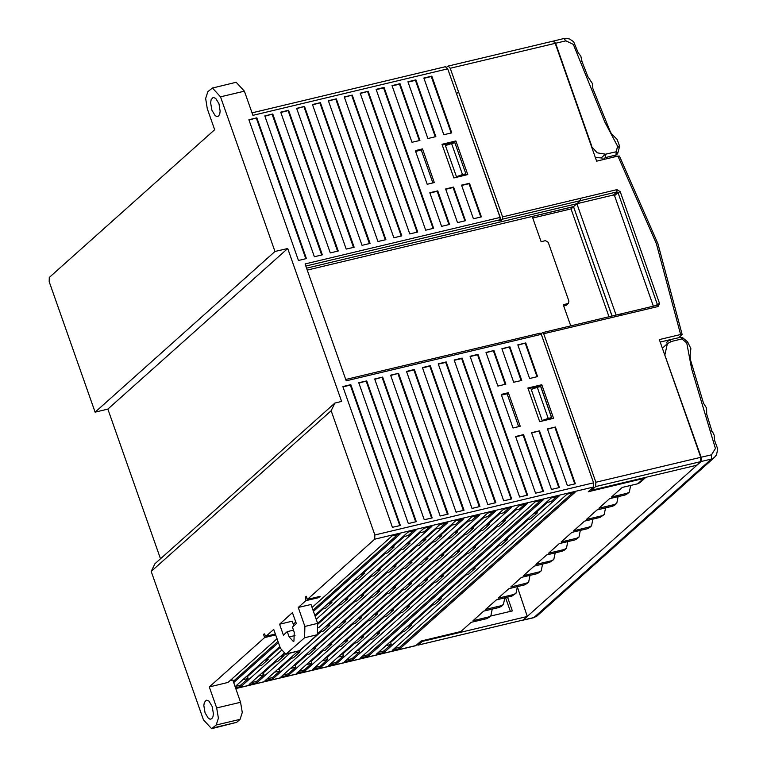 <?xml version="1.0" encoding="UTF-8"?>
<svg xmlns="http://www.w3.org/2000/svg" width="767" height="767" viewBox="0 0 767 767"><rect width="100%" height="100%" fill="white"/><g stroke="black" fill="none" stroke-linecap="round" stroke-linejoin="round"><path stroke-width="1.15" d="M602.967 159.651L605.278 157.59L605.355 154.205L601.213 157.906L601.74 157.542L602.517 159.757M601.242 157.992L601.846 157.849M595.326 157.542L601.213 157.906M605.355 154.205L597.244 152.806L591.386 146.353M616.179 151.693L616.026 155.03L616.956 154.541L617.55 152.719L616.179 151.693L617.617 146.257L619.247 147.619L619.295 145.241L617.09 139.326L611.673 134.043L610.35 131.809L592.881 88.675L592.498 83.708L587.925 76.652L581.942 61.456M553.343 41.13L555.567 43.268L565.912 40.804L573.294 44.409L604.866 122.164L617.617 146.257M614.242 156.976L617.713 153.41L619.247 147.619M555.567 43.268L591.712 146.066M615.201 156.746L615.115 156.2M416.951 644.721L418.312 645.009L422.368 641.385L422.147 640.752M540.006 333.233L541.262 334.316L346.233 380.796L305.093 263.963L500.113 217.492L447.784 68.886L252.928 115.328L244.414 91.158L236.188 82.328M500.113 217.492L500.046 219.765L498.723 220.944L501.187 220.359L448.743 71.599M244.414 91.158L220.56 96.843L275.017 251.499L287.74 248.47L341.612 401.438L334.853 403.049L331.104 410.776L374.842 534.954L593.562 482.836L541.262 334.316M593.562 482.836L593.428 487.093L588.26 491.714L643.532 478.541L645.919 477.285M492.232 609.094L490.87 615.776L488.982 617.454L486.652 618.662L471.139 622.363L460.9 631.509L421.131 640.991L415.714 645.718L235.766 688.603M445.435 66.844L447.784 68.886M486 352.446L493.958 350.557L505.798 384.171L497.841 386.069L486 352.446M465.464 220.685L457.515 222.583L445.675 188.96L453.623 187.062L465.464 220.685M368.17 91.273L417.747 232.056L409.789 233.954L360.212 93.162L368.17 91.273L360.317 93.469M427.2 184.253L415.369 150.639L422.521 148.932L434.362 182.546L427.2 184.253M455.924 140.965L467.765 174.588L453.843 177.906L442.013 144.282L455.924 140.965L454.687 142.077L442.271 145.04M330.261 252.909L280.684 112.126L288.632 110.227L338.209 251.01L330.261 252.909M304.537 106.44L354.114 247.223L346.166 249.122L296.589 108.329L304.537 106.44L296.695 108.636M272.726 114.024L322.303 254.807L314.355 256.705L264.768 115.913L272.726 114.024L264.874 116.22M320.443 102.644L370.03 243.436L362.072 245.325L312.495 104.542L320.443 102.644L312.6 104.839M256.82 117.811L306.397 258.594L298.44 260.492L248.863 119.71L256.82 117.811L248.968 120.007M336.349 98.857L385.935 239.64L377.978 241.538L328.401 100.745L336.349 98.857L328.506 101.052M352.254 95.06L401.841 235.852L393.883 237.751L344.306 96.958L352.254 95.06L344.412 97.256M443.825 134.743L423.844 78.004L431.792 76.115L451.773 132.844L443.825 134.743M435.867 136.631L427.909 138.53L407.939 81.801L415.887 79.902L435.867 136.631M412.004 142.326L392.023 85.588L399.981 83.689L419.961 140.428L412.004 142.326M441.61 226.37L429.769 192.757L437.717 190.858L449.558 224.482L441.61 226.37M433.652 228.269L425.695 230.167L376.118 89.375L384.075 87.476L433.652 228.269M400.374 525.453L392.416 527.351L342.839 386.568L350.797 384.67L400.374 525.453M519.671 497.016L470.094 356.243L478.052 354.344L527.629 495.127L519.671 497.016M366.703 380.883L416.28 521.665L408.322 523.554L358.745 382.771L366.703 380.883L358.851 383.078M398.514 373.299L448.091 514.082L440.143 515.97L390.566 375.197L398.514 373.299L390.671 375.494M456.049 512.183L406.472 371.401L414.42 369.512L463.997 510.285L456.049 512.183M471.954 508.396L422.377 367.614L430.325 365.715L479.902 506.498L471.954 508.396M487.86 504.6L438.283 363.817L446.241 361.928L495.818 502.711L487.86 504.6M555.366 427.018L575.346 483.756L567.398 485.645L547.417 428.916L555.366 427.018L547.523 429.213M535.577 493.229L515.606 436.5L523.554 434.601L543.535 491.331L535.577 493.229M531.512 432.703L539.46 430.814L559.44 487.544L551.492 489.442L531.512 432.703M501.196 394.382L508.358 392.675L520.199 426.289L513.037 427.996L501.196 394.382M503.766 500.813L454.189 360.03L462.146 358.131L511.723 498.914L503.766 500.813M509.863 346.761L521.704 380.384L513.746 382.273L501.915 348.659L509.863 346.761L502.021 348.956M537.609 376.587L529.652 378.486L517.821 344.862L525.769 342.974L537.609 376.587M541.761 384.708L553.601 418.331L539.68 421.649L527.849 388.025L541.761 384.708L540.524 385.82L528.108 388.783M382.608 377.086L432.185 517.869L424.237 519.767L374.66 378.984L382.608 377.086L374.766 379.281M473.421 218.796L461.581 185.173L469.529 183.275L481.369 216.898L473.421 218.796M287.74 248.47L107.859 409.137L95.137 412.167L49.184 281.681L49.318 277.424L214.702 129.7L207.301 108.684L205.623 98.464L207.838 91.637L212.421 87.994L220.56 96.843M618.116 496.652L616.754 503.334L614.866 505.022L612.536 506.23L597.023 509.921L586.324 519.48L601.836 515.779L604.166 514.571L605.527 507.898M630.704 485.406L629.343 492.088L627.454 493.775L625.124 494.983L609.612 498.675L598.912 508.233L614.425 504.542L616.754 503.334M593.428 487.093L374.708 539.22L307.375 599.363L320.098 596.323L318.612 597.656L318.976 596.592M306.407 596.611L305.602 596.803L305.889 600.695L298.267 607.493L310.99 604.463L317.653 623.379L317.298 634.74L299.408 650.713L285.832 654.203L280.415 648.307L273.752 629.391L265.919 636.313L264.193 633.791L263.532 634.376L264.337 634.194M293.512 630.177L287.289 631.663L289.14 636.917L293.339 641.49L294.001 641.135L294.269 632.334L292.428 627.08L296.321 623.6L292.467 612.67L279.552 624.213L292.275 621.184L293.886 625.767M275.689 634.894L264.644 637.53L209.324 686.944L228.01 682.486L277.031 638.7M293.32 624.156L295.746 621.989M312.035 607.435L392.158 535.874L400.106 533.976L313.435 611.395M278.431 642.669L233.667 682.649M490.87 615.776L488.541 616.984L473.028 620.676L483.728 611.117L499.24 607.426L501.57 606.218L503.459 604.53L501.129 605.738L485.616 609.429L496.316 599.871L511.829 596.18L516.047 593.284L513.717 594.492L498.205 598.183L508.904 588.634L524.417 584.933L526.747 583.725L528.636 582.038L526.306 583.246L510.793 586.947L521.493 577.388L537.005 573.687L539.335 572.479L541.224 570.792L538.894 572L523.382 575.701L534.081 566.142L549.594 562.441L553.812 559.555L551.483 560.763L535.97 564.454L546.67 554.896L562.182 551.205L564.512 549.997L566.401 548.309L564.071 549.517L548.558 553.208L559.258 543.65L574.771 539.958L577.1 538.75L578.989 537.063L576.659 538.271L561.147 541.972L571.846 532.413L587.359 528.712L589.689 527.504L591.578 525.817L589.248 527.025L573.735 530.726L584.435 521.167L599.947 517.466L604.166 514.571M629.343 492.088L627.013 493.296L611.5 496.987L622.2 487.428L637.713 483.737L643.532 478.541M392.215 650.406L567.129 494.169L575.087 492.28L400.173 648.508L392.215 650.406M376.309 654.203L551.224 497.965L559.181 496.067L384.267 652.305L376.309 654.203M360.404 657.99L535.318 501.752L543.266 499.863L368.361 656.092L360.404 657.99M344.498 661.777L519.412 505.549L527.36 503.651L352.456 659.888L344.498 661.777M328.592 665.574L503.507 509.336L511.455 507.438L336.54 663.676L328.592 665.574M312.687 669.361L487.591 513.123L495.549 511.234L320.635 667.463L312.687 669.361M296.781 673.148L471.686 516.92L479.643 515.021L304.729 671.259L296.781 673.148M280.875 676.945L455.78 520.707L463.738 518.818L288.823 675.046L280.875 676.945M318.295 633.101L439.875 524.503L447.832 522.605L272.918 678.843L264.96 680.732L297.874 651.336M289.926 653.235L257.012 682.63L249.054 684.528L283.713 653.57M317.615 623.283L423.969 528.29L431.926 526.392L318.641 627.579M281.345 650.483L241.106 686.417L235.469 687.759M235.066 686.609L279.821 646.629M314.825 615.364L408.063 532.077L416.011 530.189L316.225 619.324M580.351 530.38L578.989 537.063M567.762 541.627L566.401 548.309M555.174 552.873L553.812 559.555M542.585 564.119L541.224 570.792M529.997 575.365L528.636 582.038M517.409 586.602L516.047 593.284M504.82 597.848L503.459 604.53M592.939 519.144L591.578 525.817M645.862 477.333L640.042 482.529L637.713 483.737M279.552 624.213L283.397 635.143L287.289 631.663M298.267 607.493L304.921 626.409L304.576 637.77L285.832 654.203M331.104 410.776L151.224 571.444L203.466 719.791L211.606 728.65L216.189 725.007L218.403 718.171L216.716 707.96L209.324 686.944M264.644 637.53L263.532 634.376M305.602 596.803L306.263 596.208L307.375 599.363M374.708 539.22L374.842 534.954M211.797 718.708L210.187 719.235L208.346 718.315L205.048 712.85L203.849 705.535L204.31 702.543L206.342 700.146L208.883 701.038L212.171 706.493L213.379 713.809L212.919 716.8L211.797 718.708M334.853 403.049L154.972 563.716L151.224 571.444M107.859 409.137L160.543 558.74M510.381 611.347L505.568 597.666M417.996 645.181L523.219 620.062L418.312 645.009M523.219 620.062L527.284 616.447L422.368 641.385M490.544 616.064L512.394 610.868L507.581 597.186M517.821 588.318L527.284 616.447M664.673 354.747L701.143 457.257L701.009 461.523L523.094 620.158M664.999 354.459L667.357 343.606L662.362 348.18M667.357 343.606L671.25 341.583L669.399 339.925L666.715 342.322L667.213 343.731M681.959 338.947L682.64 337.701L680.387 337.24L681.959 338.947L671.221 341.507M682.036 338.966L686.772 342.935L687.625 341.861L682.64 337.701M523.295 620.148L533.65 617.684L537.005 615.959L714.48 457.448M716.186 455.31L714.288 457.602L711.364 459.059L711.498 454.793L701.143 457.257M686.772 342.935L691.633 368.898L715.4 448.513L711.498 454.793M669.543 339.829L660.205 342.044M541.051 333.846L542.633 332.552L543.717 333.731L595.844 482.29L700.75 457.353L659.323 339.541L680.607 334.479L656.322 243.609L617.886 156.104L596.601 161.166L555.174 43.364L553.141 41.15L448.225 66.087L450.258 68.301L502.577 216.908L502.51 219.18L501.187 220.359M502.577 216.908L616.975 189.66L620.254 191.616L618.001 192.584L657.309 304.384L659.562 303.416L658.067 306.503L543.717 333.731M579.948 437.104L578.126 438.734L593.447 482.501M591.252 489.039L591.654 490.18L595.71 486.556L595.844 482.29M446.825 67.16L448.225 66.096M617.886 156.104L619.439 156.065L657.846 243.59L682.17 334.479L678.824 337.605M680.607 334.479L682.17 334.479M700.75 457.353L700.616 461.609L696.561 465.243L591.654 490.18M595.71 486.556L700.616 461.609M578.26 438.619L569.488 414.487M656.811 305.41L658.067 306.503M616.975 189.66L616.908 191.932L618.001 192.584L614.52 195.69L653.379 306.177M616.074 315.055L576.87 203.725L573.543 206.649L612.056 316.014M614.52 195.69L613.437 195.039L306.57 268.143M573.543 206.649L307.26 270.109M570.725 325.86L563.285 304.748L568.443 303.301L568.913 301.134L548.194 242.295L545.462 240.665L541.09 241.71L532.221 216.524L573.553 206.697L611.999 316.023M573.553 206.697L571.07 208.902L608.998 316.742M532.749 218.02L571.07 208.902M568.443 303.301L566.276 305.237L563.755 306.062M95.137 412.167L275.017 251.499M218.595 115.999L216.984 116.536L215.144 115.606L211.845 110.151L210.647 102.826L211.146 99.739L213.14 97.438L215.68 98.329L218.969 103.785L220.177 111.11L219.717 114.101L218.595 115.999M552.096 418.686L540.524 385.82M551.607 417.603L550.61 418.485L542.144 420.498L531.215 389.396L537.322 387.297L548.261 418.398L551.607 417.603L540.668 386.501L537.322 387.297M508.358 392.675L507.121 393.778L518.693 426.653M501.465 395.13L507.121 393.778M404.324 536.488L393.701 545.97L392.081 546.363M390.336 547.916L394.075 547.024L393.701 545.97M394.075 547.024L387.45 552.94L383.711 553.832M385.341 553.438L363.894 572.604L364.258 573.649L357.633 579.574L353.894 580.466M355.533 580.073L331.593 601.453L331.958 602.507L325.333 608.423L321.603 609.314M323.233 608.921L315.112 616.169M280.108 647.444L267.817 658.412L268.191 659.467L261.566 665.382L257.827 666.274M259.467 665.881L247.444 676.619L248.115 678.498L240.656 685.161L241.106 686.417M413.48 530.793L408.121 535.587L402.694 536.871M406.242 544.119L409.981 543.228L409.607 542.183L407.986 542.566M429.395 526.996L424.026 531.79L418.6 533.084M420.23 532.701L409.607 542.183M409.981 543.228L403.356 549.153L399.617 550.044M401.256 549.651L379.799 568.817L380.164 569.862L373.539 575.777L369.809 576.669M371.439 576.285L347.499 597.666L347.863 598.711L341.238 604.626L337.509 605.518M339.139 605.134L317.893 624.108M284.413 654.011L283.732 654.625L284.097 655.67L277.472 661.595L273.733 662.477M275.372 662.094L263.359 672.822L264.021 674.711L256.571 681.364L257.012 682.63M422.147 540.332L425.886 539.441L425.522 538.386L423.892 538.779M445.301 523.209L439.932 528.003L434.505 529.297M436.135 528.904L425.522 538.386M425.886 539.441L419.261 545.356L415.522 546.248M417.162 545.864L395.705 565.02L396.069 566.075L389.444 571.99L385.715 572.882M387.345 572.489L363.405 593.879L363.779 594.924L357.154 600.839L353.414 601.731M355.044 601.338L329.446 624.204L329.82 625.249L323.195 631.174L319.455 632.056M321.085 631.672L299.638 650.838L300.002 651.883L293.377 657.798L289.648 658.69M291.278 658.297L279.265 669.035L279.926 670.924L272.477 677.577L272.918 678.843M438.062 536.536L441.792 535.654L441.428 534.599L439.798 534.982M461.207 519.412L455.838 524.206L450.411 525.5M452.041 525.117L441.428 534.599M441.792 535.654L435.167 541.569L431.438 542.461M433.067 542.068L411.611 561.233L411.984 562.278L405.35 568.203L401.62 569.085M403.25 568.702L379.31 590.082L379.684 591.127L373.059 597.052L369.32 597.944M370.95 597.551L345.361 620.417L345.725 621.462L339.1 627.377L335.361 628.269M337.001 627.876L315.544 647.041L315.908 648.096L309.283 654.011L305.554 654.903M307.183 654.51L295.17 665.238L295.832 667.127L288.382 673.79L288.823 675.046M453.968 532.749L457.698 531.857L457.333 530.812L455.703 531.195M477.112 515.625L471.743 520.419L466.326 521.713M467.947 521.32L457.333 530.812M457.698 531.857L451.073 537.772L447.343 538.664M448.973 538.281L427.516 557.446L427.89 558.491L421.265 564.407L417.526 565.298M419.156 564.905L395.216 586.295L395.59 587.34L388.965 593.255L385.226 594.147M386.856 593.763L361.267 616.62L361.631 617.665L355.006 623.59L351.267 624.482M352.906 624.089L331.449 643.254L331.814 644.299L325.189 650.215L321.459 651.106M323.089 650.723L311.076 661.451L311.738 663.34L304.288 669.994L304.729 671.259M469.874 528.962L473.613 528.07L473.239 527.015L471.609 527.408M493.018 511.838L487.649 516.632L482.232 517.917M483.852 517.533L473.239 527.015M473.613 528.07L466.978 533.985L463.249 534.877M464.879 534.484L443.422 553.649L443.796 554.704L437.171 560.619L433.432 561.511M435.062 561.118L411.122 582.498L411.495 583.553L404.871 589.468L401.131 590.36M402.771 589.967L377.172 612.833L377.537 613.878L370.912 619.794L367.182 620.685M368.812 620.302L347.355 639.457L347.729 640.512L341.104 646.428L337.365 647.319M338.995 646.926L326.982 657.664L327.643 659.543L320.194 666.207L320.635 667.463M485.779 525.165L489.519 524.273L489.145 523.228L487.515 523.612M508.924 508.042L503.555 512.835L498.138 514.13M499.768 513.746L489.145 523.228M489.519 524.273L482.894 530.198L479.154 531.09M480.784 530.697L459.328 549.862L459.701 550.907L453.076 556.823L449.337 557.714M450.967 557.331L427.037 578.711L427.401 579.756L420.776 585.672L417.037 586.563M418.677 586.18L393.078 609.036L393.442 610.091L386.817 616.006L383.088 616.898M384.718 616.505L363.261 635.67L363.635 636.715L357.01 642.641L353.271 643.523M354.9 643.139L342.887 653.867L343.558 655.756L336.099 662.42L336.54 663.676M501.685 521.378L505.424 520.486L505.05 519.432L503.42 519.825M524.829 504.255L519.47 509.048L514.043 510.343M515.673 509.95L505.05 519.432M505.424 520.486L498.799 526.402L495.06 527.293M496.69 526.91L475.243 546.066L475.607 547.12L468.982 553.036L465.243 553.927M466.882 553.534L442.942 574.924L443.307 575.969L436.682 581.885L432.943 582.776M434.582 582.383L408.984 605.249L409.357 606.294L402.723 612.219L398.993 613.101M400.623 612.718L379.166 631.883L379.54 632.928L372.915 638.844L369.176 639.736M370.806 639.342L358.793 650.08L359.464 651.969L352.005 658.623L352.456 659.888M533.496 513.794L537.236 512.902L536.862 511.857L535.241 512.241M556.65 496.671L551.281 501.465L545.855 502.759M547.485 502.366L536.862 511.857M537.236 512.902L530.611 518.828L526.871 519.71M528.511 519.326L507.054 538.492L507.418 539.537L500.793 545.452L497.064 546.344M498.694 545.951L474.754 567.34L475.118 568.385L468.493 574.301L464.764 575.192M466.394 574.809L440.795 597.666L441.169 598.711L434.544 604.636L430.805 605.527M432.435 605.134L410.987 624.3L411.352 625.345L404.727 631.26L400.988 632.152M402.627 631.768L390.614 642.497L391.275 644.385L383.826 651.039L384.267 652.305M466.259 174.943L465.866 173.841M454.946 142.729L451.6 143.525L462.539 174.627L456.423 176.726L464.888 174.713L465.885 173.831L454.687 142.077M456.423 176.726L445.483 145.625L451.6 143.525M422.521 148.932L421.284 150.035L432.856 182.91M415.628 151.387L421.284 150.035M212.881 727.96L236.735 722.274L240.052 719.321L242.267 712.485L240.579 702.275L232.737 679.993L230.1 680.626M431.581 518.013L382.11 377.537M525.769 342.974L517.926 345.169M537.005 376.731L525.27 343.415M521.1 380.528L509.365 347.202M511.119 499.058L461.648 358.582L454.294 360.327M461.648 358.582L462.146 358.131M539.46 430.814L531.617 433.01M558.836 487.687L538.961 431.255M542.931 491.474L523.056 435.042L515.712 436.797M523.056 435.042L523.554 434.601M574.742 483.9L554.877 427.459M495.214 502.855L445.742 362.369L438.388 364.124M445.742 362.369L446.241 361.928M479.308 506.642L429.836 366.156L422.483 367.911M429.836 366.156L430.325 365.715M463.393 510.429L413.931 369.953L406.577 371.707M413.931 369.953L414.42 369.512M447.487 514.226L398.015 373.74M415.676 521.809L366.204 381.324M527.025 495.271L477.553 354.785L478.052 354.344M477.553 354.785L470.2 356.54M399.77 525.596L350.298 385.111L342.945 386.865M350.298 385.111L350.797 384.67M433.048 228.413L383.577 87.927L376.223 89.672M383.577 87.927L384.075 87.476M448.954 224.626L437.219 191.299L429.875 193.054M437.219 191.299L437.717 190.858M480.775 217.042L469.04 183.716L461.686 185.47M469.04 183.716L469.529 183.275M419.357 140.572L399.482 84.14L392.129 85.885M399.482 84.14L399.981 83.689M435.263 136.775L415.388 80.343L408.044 82.098M415.388 80.343L415.887 79.902M451.169 132.988L431.294 76.556L423.95 78.311M431.294 76.556L431.792 76.115M401.237 235.996L351.765 95.501M385.331 239.783L335.86 99.298M305.793 258.738L256.322 118.252M369.426 243.58L319.954 103.094M321.699 254.951L272.227 114.465M353.52 247.367L304.039 106.881M337.605 251.154L288.133 110.669L280.789 112.423M288.133 110.669L288.632 110.227M417.143 232.2L367.671 91.714M464.86 220.829L453.124 187.512L445.78 189.257M453.124 187.512L453.623 187.062M493.958 350.557L486.105 352.753M505.194 384.315L493.459 350.998M240.656 685.161L235.239 686.455M256.571 681.364L251.145 682.659M272.477 677.577L267.05 678.872M288.382 673.79L282.956 675.075M304.288 669.994L298.862 671.288M320.194 666.207L314.767 667.501M336.099 662.42L330.682 663.704M352.005 658.623L346.588 659.917M362.494 656.13L367.911 654.836L540.735 500.458M367.911 654.836L368.361 656.092M394.305 648.546L399.732 647.252L572.556 492.884M399.732 647.252L400.173 648.508M233.226 681.384L277.98 641.404M312.994 610.139L397.574 534.58M383.826 651.039L378.399 652.333M236.735 722.274L211.721 728.621M248.115 678.498L242.688 679.792M268.191 659.467L264.452 660.358M331.958 602.507L328.228 603.389M364.258 573.649L360.528 574.541M380.164 569.862L376.434 570.753M347.863 598.711L344.134 599.602M264.021 674.711L258.594 676.005M284.097 655.67L280.358 656.562M396.069 566.075L392.34 566.966M363.779 594.924L360.039 595.815M329.82 625.249L326.08 626.14M279.926 670.924L274.5 672.208M300.002 651.883L296.273 652.775M411.984 562.278L408.245 563.17M379.684 591.127L375.945 592.019M345.725 621.462L341.986 622.353M295.832 667.127L290.415 668.421M315.908 648.096L312.179 648.978M427.89 558.491L424.151 559.383M395.59 587.34L391.851 588.231M361.631 617.665L357.901 618.557M311.738 663.34L306.321 664.634M331.814 644.299L328.084 645.191M443.796 554.704L440.057 555.586M411.495 583.553L407.756 584.435M377.537 613.878L373.807 614.77M327.643 659.543L322.226 660.838M347.729 640.512L343.99 641.404M459.701 550.907L455.962 551.799M427.401 579.756L423.662 580.648M393.442 610.091L389.713 610.983M343.558 655.756L338.132 657.051M363.635 636.715L359.896 637.607M475.607 547.12L471.868 548.012M443.307 575.969L439.577 576.861M409.357 606.294L405.618 607.186M359.464 651.969L354.038 653.254M379.54 632.928L375.801 633.82M507.418 539.537L503.689 540.428M475.118 568.385L471.389 569.277M411.352 625.345L407.613 626.236M391.275 644.385L385.849 645.68M441.169 598.711L437.43 599.602M390.614 642.497L388.974 642.89M363.894 572.604L362.254 572.997M331.593 601.453L329.963 601.846M267.817 658.412L266.187 658.805M247.444 676.619L245.814 677.002M379.799 568.817L378.169 569.2M347.499 597.666L345.869 598.059M283.732 654.625L282.093 655.018M263.359 672.822L261.72 673.215M395.705 565.02L394.075 565.413M363.405 593.879L361.775 594.262M329.446 624.204L327.816 624.597M299.638 650.838L299.063 650.972M279.265 669.035L277.625 669.418M411.611 561.233L409.981 561.626M379.31 590.082L377.68 590.475M345.361 620.417L343.721 620.8M315.544 647.041L313.914 647.434M295.17 665.238L293.54 665.631M427.516 557.446L425.886 557.83M395.216 586.295L393.586 586.678M361.267 616.62L359.627 617.013M331.449 643.254L329.82 643.638M311.076 661.451L309.446 661.844M443.422 553.649L441.792 554.042M411.122 582.498L409.492 582.891M377.172 612.833L375.542 613.216M347.355 639.457L345.725 639.851M326.982 657.664L325.352 658.048M459.328 549.862L457.698 550.246M427.037 578.711L425.397 579.104M393.078 609.036L391.448 609.429M363.261 635.67L361.631 636.064M342.887 653.867L341.257 654.261M475.243 546.066L473.603 546.459M442.942 574.924L441.303 575.308M408.984 605.249L407.354 605.642M379.166 631.883L377.537 632.267M358.793 650.08L357.163 650.464M507.054 538.492L505.424 538.875M474.754 567.34L473.124 567.724M440.795 597.666L439.165 598.059M410.987 624.3L409.348 624.683M462.539 174.627L465.885 173.831M542.144 420.498L548.261 418.398M541.138 333.827L569.545 414.477M605.278 157.59L616.026 155.03L613.715 157.101M616.131 151.732L605.384 154.292M565.912 40.804L563.879 38.59L566.458 38.35L569.584 39.05L573.601 41.715L578.241 52.798L580.772 56.096L582 61.293M318.612 597.656L305.889 600.695M266.13 636.198L275.372 633.993M235.737 688.517L416.03 645.546M486.652 618.662L488.541 616.984M499.24 607.426L501.129 605.738M511.829 596.18L513.717 594.492M524.417 584.933L526.306 583.246M537.005 573.687L538.894 572M549.594 562.441L551.483 560.763M562.182 551.205L564.071 549.517M574.771 539.958L576.659 538.271M587.359 528.712L589.248 527.025M599.947 517.466L601.836 515.779M612.536 506.23L614.425 504.542M625.124 494.983L627.013 493.296M289.14 636.917L295.036 635.517M306.781 597.656L305.975 597.848M299.408 650.713L286.685 653.752M317.298 634.74L304.576 637.77M317.653 623.379L304.921 626.409M701.009 461.523L711.364 459.059L533.966 617.512L523.621 619.976M680.147 337.365L669.649 339.791M620.254 191.616L659.562 303.416M555.174 43.364L450.258 68.301M502.51 219.18L580.351 200.628L580.418 198.356M621.558 315.179L620.302 314.096M655.996 305.554L657.309 304.384L657.031 305.314M456.71 93.44L458.532 91.819M576.87 203.725L580.351 200.628L616.908 191.932L613.437 195.039M240.052 719.321L216.189 725.007M240.579 702.275L216.716 707.96M567.666 303.703L565.49 305.64M500.046 219.765L305.832 266.053M581.846 61.302L581.223 61.302L581.846 61.302M553.534 41.054L563.879 38.59M265.919 636.313L275.391 634.05M533.65 617.684L537.063 615.911M687.625 341.861L690.923 348.563L690.079 355.485L690.511 359.886L703.54 403.26L706.56 408.111L706.685 414.17L711.872 430.939L711.172 430.843L712.457 431.591L714.211 435.177L714.422 440.095L717.711 449.011L716.57 454.678L714.288 457.602M542.633 332.552L657.098 305.266M236.284 82.309L212.517 87.965M445.752 66.671L252.046 112.835M345.773 379.473L540.179 333.137"/></g></svg>
